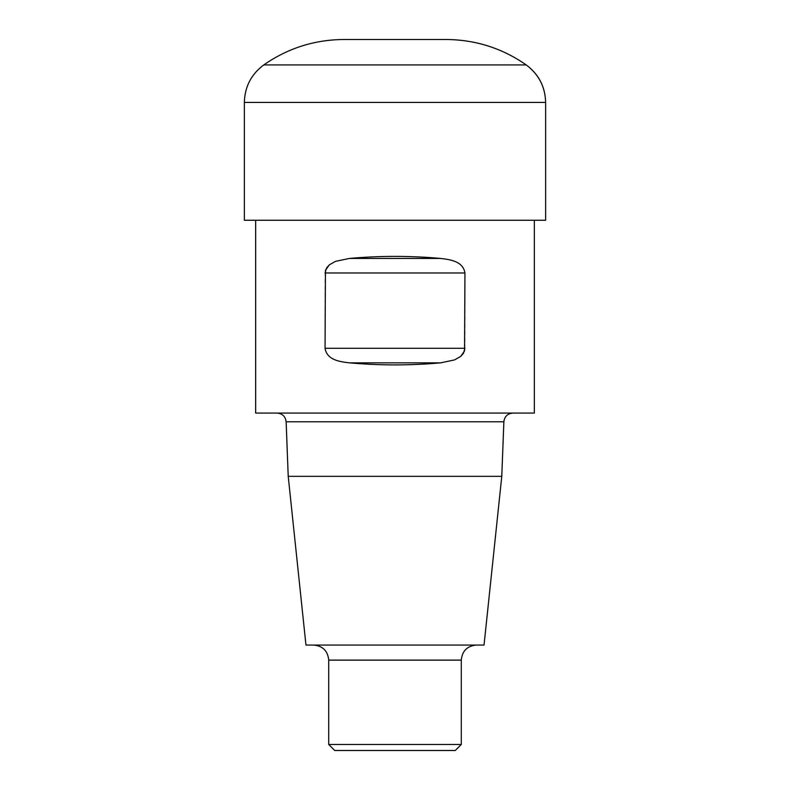 <?xml version="1.0" encoding="UTF-8"?>
<svg xmlns="http://www.w3.org/2000/svg" width="790" height="790" viewBox="0 0 790 790"><rect width="100%" height="100%" fill="white"/><g stroke="black" fill="none" stroke-linecap="round" stroke-linejoin="round"><path stroke-width="0.59" stroke-dasharray="3.95 2.96" d="M545.633 220.262L244.367 220.262M343.788 39.5L446.212 39.5M455.257 750.5L334.743 750.5M461.281 744.476L328.719 744.476M313.66 645.055L476.34 645.055L313.66 645.055M484.043 645.055L305.957 645.055M501.778 476.34L288.222 476.34M277.093 413.081L512.908 413.081L277.093 413.081M255.664 220.262L534.336 220.262L255.664 220.262M534.336 413.081L255.664 413.081M349.427 362.857C379.812 365.572 410.188 365.572 440.573 362.857L349.427 362.857M464.945 348.301L464.945 272.985L325.055 272.985L325.055 348.301L464.945 348.301M440.573 258.439C410.188 255.713 379.812 255.713 349.427 258.439L440.573 258.439M244.367 102.424L545.633 102.424M526.229 64.928L263.771 64.928M461.281 660.114L328.719 660.114M503.872 421.771L286.128 421.771"/><path stroke-width="1.19" d="M244.367 102.424L545.633 102.424L545.633 220.262L244.367 220.262L545.633 220.262L244.367 220.262L244.367 102.424C244.762 86.781 251.23 74.29 263.771 64.928L526.229 64.928C502.183 48.19 475.511 39.717 446.212 39.5L343.788 39.5C314.489 39.717 287.817 48.19 263.771 64.928M461.281 744.476L328.719 744.476L334.743 750.5L455.257 750.5L461.281 744.476L461.281 660.114C462.17 650.97 467.196 645.953 476.34 645.055M328.719 744.476L328.719 660.114L461.281 660.114M313.66 645.055C322.804 645.944 327.83 650.97 328.719 660.114M501.778 476.34L288.222 476.34L305.957 645.055L484.043 645.055L501.778 476.34L503.872 421.771C504.514 416.508 507.526 413.614 512.908 413.081M288.222 476.34L286.128 421.771L503.872 421.771M277.093 413.081C282.425 413.565 285.437 416.458 286.128 421.771M534.336 220.262L534.336 413.081L255.664 413.081L255.664 220.262M440.573 362.857L454.497 359.934L460.659 356.448L464.54 350.948L464.945 272.985C462.989 261.046 449.935 259.594 440.573 258.439C410.188 255.713 379.812 255.713 349.427 258.439L335.503 261.352L329.341 264.848L325.46 270.338L325.055 348.301C327.011 360.24 340.065 361.702 349.427 362.857C379.812 365.572 410.188 365.572 440.573 362.857L454.497 359.934L460.659 356.448L463.444 353.318L464.945 348.301L325.055 348.301C327.011 360.24 340.065 361.702 349.427 362.857L440.573 362.857M349.427 258.439L335.503 261.352L329.341 264.848L326.556 267.978L325.055 272.985L464.945 272.985C462.989 261.046 449.935 259.594 440.573 258.439L349.427 258.439M395 39.5L446.212 39.5C475.511 39.737 502.183 48.21 526.229 64.928C538.731 74.309 545.199 86.801 545.633 102.424L545.633 220.262L395 220.262M545.633 102.424C545.238 86.781 538.77 74.29 526.229 64.928"/></g></svg>
